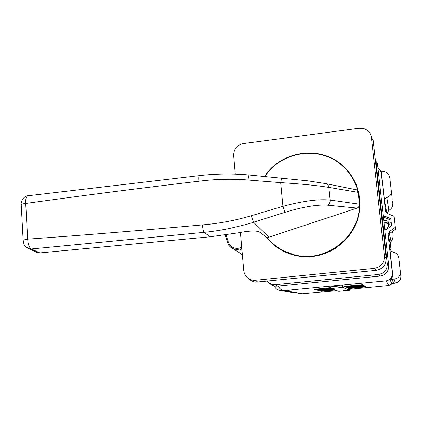 <?xml version="1.0" encoding="UTF-8"?>
<svg xmlns="http://www.w3.org/2000/svg" width="422" height="422" viewBox="0 0 422 422"><rect width="100%" height="100%" fill="white"/><g stroke="black" fill="none" stroke-linecap="round" stroke-linejoin="round"><path stroke-width="0.63" d="M400.504 273.134L398.985 259.604L400.504 273.139M399.054 260.179L400.525 273.303M394.111 279.121C398.315 278.414 400.394 275.977 400.346 271.821L398.822 258.211C398.542 256.128 397.524 254.44 395.762 253.147L391.431 251.312L389.865 248.753L393.235 279.179L394.111 279.121L395.393 282.983C399.07 282.16 400.895 279.87 400.863 276.115L400.631 274.194M391.294 190.686L391.801 195.37M399.449 263.502L399.386 263.006M399.259 261.893L399.196 261.366M392.391 231.514C393.684 235.075 393.246 238.419 391.083 241.553L390.318 244.385L390.988 241.236L390.239 243.99L388.483 235.951M389.184 225.163L388.298 223.802L385.418 222.837L384.041 223.275M389.263 224.689L388.483 223.628C387.132 222.478 385.639 222.273 384.015 223.006M336.798 290.558L301.73 293.823L284.228 290.616L386.04 280.857C390.303 280.013 392.413 277.444 392.376 273.145L388.119 234.685L388.498 236.425L389.902 233.303L388.688 236.89M392.233 199.158L392.101 197.992M392.639 202.708L392.513 201.616M392.376 273.145L392.666 274.036C392.861 276.457 392.033 278.462 390.186 280.055L393.235 279.179M395.393 282.983L391.964 283.916L390.186 280.055M390.45 244.607L391.189 251.132M389.791 233.387L388.662 236.542M381.694 175.367L381.272 171.147L380.813 171.2M377.948 167.982L380.08 169.897L381.293 173.046L384.558 200.846C384.489 199.195 385.239 198.097 386.816 197.554C389.96 196.473 391.452 194.289 391.299 191.018L389.812 177.746L388.762 174.798C387.159 172.466 384.954 171.248 382.142 171.142L381.272 171.147M386.816 197.554L388.868 210.351C391.59 208.858 392.882 206.622 392.75 203.641M388.868 210.351L386.921 213.2M281.226 289.624L281.263 290.056L281.907 289.993M274.432 286C275.392 288.5 277.075 289.893 279.475 290.183L281.263 290.056M280.53 290.157L295.263 292.636M294.509 292.694L292.172 292.467M342.485 285.72L342.664 287.445L348.598 289.851L348.414 288.052L348.609 289.851L343.202 290.368L348.598 289.851L349.463 290.199L348.973 287.978M349.463 290.199L338.813 291.212L330.753 288.595L330.579 286.891L342.791 285.694M393.035 283.326L388.878 285.567L349.374 289.35M301.73 293.823L300.606 293.617M386.953 212.91L386.99 213.247M314.48 289.313L330.658 287.677M314.48 289.334L316.12 289.756L316.057 289.086M330.727 288.347L316.12 289.756M317.439 290.078L331.059 288.695M317.444 290.099L318.979 290.494L318.916 289.867M332.578 289.186L318.979 290.494M321.601 290.6L321.659 291.185L320.219 290.8L333.422 289.46M321.659 291.185L334.846 289.925M347.153 287.155L347.216 287.778L348.055 288.142L362.767 286.638L365.241 286.491L365.927 286.939L349.031 288.558M347.216 287.778L364.655 286.1L363.922 285.62L346.177 287.329L345.28 286.944L363.295 285.209L362.514 284.692L344.173 286.448L342.817 285.794M345.212 286.28L345.28 286.944M384.722 229.415L385.798 229.879L391.595 225.712L391.226 222.436L390.788 222.484L390.735 222.051L391.178 222.004L390.814 218.733L384.263 215.937L383.308 216.623M391.389 223.887L391.02 223.929L390.788 222.484M390.978 220.205L384.595 217.483L383.492 218.279M384.595 217.483L384.263 215.937M384.574 228.107C387.56 228.233 389.121 226.83 389.258 223.908L388.098 221.576C386.81 220.469 385.37 220.221 383.772 220.827M388.119 234.685L389.553 231.493L395.356 227.326L394.127 216.349L387.56 213.553L386.431 212.788L385.471 210.773L381.293 173.046M389.553 231.493L389.902 233.303L395.578 229.23L395.356 227.326M395.578 229.23L394.127 216.349M342.664 287.445L330.753 288.595M284.228 290.616C281.4 290.257 279.454 288.743 278.383 286.079M378.481 274.495L275.592 284.634L277.249 286.19L380 276.109L378.481 274.495C384.4 273.329 387.333 269.758 387.275 263.782L388.699 265.512L377.421 163.23L376.002 161.352L375.137 158.34M380 276.109C385.85 274.944 388.752 271.409 388.699 265.512M387.275 263.782L376.002 161.352M267.411 281.194L268.661 282.482C270.671 284.127 272.981 284.845 275.592 284.634M268.661 282.482C270.803 284.729 273.076 285.968 275.492 286.195L277.249 286.19M225.153 235.001L227.68 243.03L228.487 242.597C230.771 247.318 234.5 249.128 239.675 248.03L241.722 247.403M227.68 243.035L227.701 243.072C228.777 245.741 230.623 247.64 233.239 248.774L236.61 249.513L240.071 249.075L241.98 250.367M240.951 253.78L242.376 254.888M345.159 167.856L344.8 167.914M359.454 204.633L359.729 204.543M240.408 232.453L243.737 270.391C244.106 273.809 245.662 276.5 248.416 278.478C250.679 280.609 253.137 281.838 255.795 282.16L376.055 270.381C382.812 269.025 386.167 264.942 386.114 258.127L373.153 140.299L371.413 137.619C370.801 133.431 368.517 130.514 364.561 128.863L359.075 128.256L243.246 143.612C236.921 145.073 233.725 149.045 233.656 155.533L235.291 174.144M376.055 270.381L374.203 268.387C381.061 267.026 384.463 262.885 384.405 255.954L371.413 137.619M384.405 255.954L386.114 258.127M374.203 268.387L255.468 280.266L257.81 282.154M248.416 278.478C250.547 279.897 252.894 280.493 255.468 280.266M264.641 176.422C280.947 150.791 320.145 144.862 342.653 165.508C357.698 178.659 363.748 200.872 357.286 220.316C350.83 239.759 332.483 254.413 312.254 256.507C306.325 257.109 300.49 256.734 294.756 255.373C283.02 252.425 273.482 246.263 266.14 236.884M356.706 185.828C353.673 178.168 349.089 171.633 342.959 166.221L339.357 163.346M267.005 237.512L267.638 238.303C272.095 243.768 277.481 248.136 283.795 251.406M356.205 185.785C358.631 191.978 359.808 198.435 359.723 205.15C359.417 217.05 355.519 227.711 348.029 237.138M335.548 248.294C322.909 256.07 309.484 258.364 295.284 255.194L283.8 250.911M347.232 170.061L342.849 165.967M356.812 189.874L357.898 192.321L328.859 187.389C328.548 185.274 327.493 184.008 325.694 183.591L356.812 189.874L358.141 192.179L359.46 204.517L358.653 207.149L357.049 208.083L267.326 237.739C274.506 246.374 283.621 252.087 294.672 254.872C325.198 263.265 359.491 237.306 359.454 205.234M26.56 247.508L37.827 252.783L39.995 252.915L210.314 236.768L238.477 232.802C250.188 230.597 257.351 230.459 259.973 232.385L267.326 237.739M357.993 191.546C355.356 181.26 350.102 172.635 342.221 165.661C319.913 145.295 281.179 151.145 264.979 176.454M357.049 208.083L327.535 205.171C317.233 204.454 303.022 206.854 284.887 212.361L253.511 222.23C250.805 223.322 242.603 225.443 228.909 228.603C219.276 230.496 210.968 231.747 203.979 232.348L31.312 248.991L39.995 252.915M23.147 240.413L23.126 240.081L27.667 239.147C84.669 235.091 142.926 230.333 202.444 224.884C218.891 223.549 235.144 220.511 251.206 215.763L253.511 222.23L269.014 237.19M281.627 177.989L280.677 182.631L282.925 206.326C302.875 200.988 318.615 198.899 330.152 200.06L328.859 187.389C317.254 185.495 301.197 183.913 280.677 182.631L247.999 180.015C231.989 178.712 215.616 179.113 198.867 181.228C139.898 188.207 82.179 195.613 25.716 203.451C25.505 198.989 26.222 196.436 27.868 195.787L28.11 195.755M358.653 207.149L359.159 204.142L330.152 200.06C330.273 202.423 329.397 204.127 327.535 205.171M284.887 212.361L282.925 206.326L251.206 215.763M21.237 204.997L21.211 204.554C21.759 204.095 23.263 203.731 25.716 203.451L27.667 239.147C28.005 244.38 29.223 247.661 31.312 248.991L28.918 248.78C22.582 244.596 24.502 245.303 23.126 240.081L21.211 204.554M358.141 192.179L359.46 204.517M390.698 185.464L390.366 182.562M391.157 189.478L390.846 186.756M400.779 275.424L400.678 274.59M400.863 276.115L400.826 275.798M389.116 225.427L388.978 224.699M391.083 241.553L389.511 233.851M390.208 181.186L389.812 177.746M392.043 279.295L393.589 283.204M390.482 244.755L390.292 243.89M389.865 248.753L390.065 249.581M391.299 191.018L391.658 194.125M384.558 200.846L386.837 213.136M398.822 258.211L398.99 259.614M400.346 271.821L400.473 272.876M385.576 211.311L385.471 210.773M285.425 290.605L302.764 293.817M386.04 280.857L388.878 285.567M228.487 242.597L226.039 234.875M239.675 248.03L240.071 249.075L241.817 248.532M202.444 224.884C202.787 228.777 203.298 231.267 203.979 232.348L210.314 236.768M198.867 181.228C198.609 177.915 198.709 176.058 199.173 175.663L199.263 175.657M247.999 180.015C248.389 176.876 248.795 175.204 249.217 175.014L249.265 175.03M388.298 223.802L388.762 226.234M388.709 224.267L388.989 225.775M293.359 292.678L279.475 290.183M388.098 221.576L388.483 223.628M227.685 243.03C229.009 244.934 227.479 245.287 233.245 248.78L242.36 254.682M342.653 165.508L342.959 166.221M295.284 255.194L294.672 254.872M21.216 204.549C20.926 203.13 21.506 201.162 22.962 198.651C24.961 196.631 26.602 195.676 27.873 195.787L199.173 175.663C215.763 173.722 232.432 173.5 249.202 175.014M325.657 183.586L307.496 180.801L249.217 175.014"/></g></svg>
